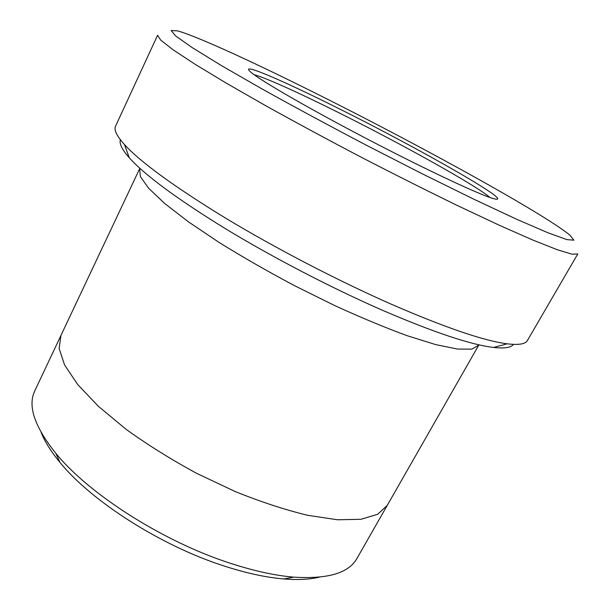 <?xml version="1.0" encoding="UTF-8"?>
<svg xmlns="http://www.w3.org/2000/svg" width="610" height="610" viewBox="0 0 610 610"><rect width="100%" height="100%" fill="white"/><g stroke="black" fill="none" stroke-linecap="round" stroke-linejoin="round"><path stroke-width="0.91" d="M338.695 108.527C282.117 80.123 236.306 60.405 251.434 72.659C262.079 81.488 311.809 110.166 369.873 140.384C427.93 170.617 479.948 194.903 493.284 198.555C520.246 206.066 419.924 148.909 338.695 108.527M321.104 96.014C257.283 63.974 197.747 36.417 177.525 30.874L171.12 30.5L175.596 35.929L192.219 47.626L221.354 65.552L262.109 88.991C294.394 106.941 329.408 125.82 367.144 145.622L422.7 174.033L473.787 199.18L516.357 219.12L547.765 232.707L566.873 239.616L573.888 240.172L569.9 235.132C542.77 213.035 421.251 146.171 321.104 96.014M513.49 344.383C511.104 347.639 504.462 348.661 493.566 347.448C470.844 344.749 433.87 332.381 382.645 310.353C332.031 288.233 273.349 257.763 225.791 228.918C177.243 199.012 145.081 175.322 129.312 157.822C122.069 149.602 119.095 143.579 120.391 139.751M60.939 335.439L59.117 348.409L64.569 364.948L77.699 384.536L98.439 406.374L126.117 429.341C147.635 444.82 171.12 459.475 196.572 473.299L235.208 491.553C260.973 501.931 285.129 509.846 307.684 515.297L337.46 519.766L361.036 519.285L377.712 514.26L387.289 505.332L478.697 345.252L471.82 349.141L457.477 349.057L435.7 344.604L407.022 335.652C384.834 327.501 360.586 317.413 334.303 305.374L294.302 285.564C267.577 271.336 242.544 256.993 219.211 242.513L188.612 221.956L164.83 203.603L148.688 188.315L140.399 176.618L139.637 168.741L60.939 335.439M386.976 505.858L356.888 558.554C348.752 573.11 327.661 579.302 293.623 577.129C274.835 575.527 253.676 570.891 230.13 563.198C163.289 541.695 88.839 494.062 55.853 453.352C34.549 426.718 27.519 405.886 34.778 390.873L60.68 336.003M319.213 577.19C309.544 579.47 297.771 580.057 283.871 578.951C266.051 577.472 246.051 573.125 223.878 565.92C160.956 545.759 91.225 501.084 59.948 462.38C51.072 451.636 44.797 441.648 41.122 432.421M527.406 340.517C525.446 344.109 518.721 345.207 507.223 343.819C483.959 340.837 445.369 327.661 391.467 304.283C338.184 280.806 276.063 248.56 225.837 218.281C174.582 186.919 140.788 162.351 124.455 144.562C116.716 135.939 113.757 129.793 115.572 126.133L157.594 35.25L160.704 40.1L172.973 49.7L194.834 64.103L226.089 83.021L265.663 105.698C295.614 122.328 327.44 139.492 361.135 157.174C394.945 174.635 427.259 190.861 458.064 205.852L499.331 225.265L532.751 240.012L557.098 249.658L571.997 254.202L577.761 253.973L527.406 340.517M139.873 168.307L139.637 168.741M490.028 197.518C475.693 185.143 400.633 143.48 337.955 112.293C299.266 92.972 265.319 77.561 254.156 74.725M283.871 578.951L293.623 577.129M59.948 462.38L55.853 453.352M493.566 347.448L507.223 343.819M129.312 157.822L124.455 144.562"/></g></svg>
